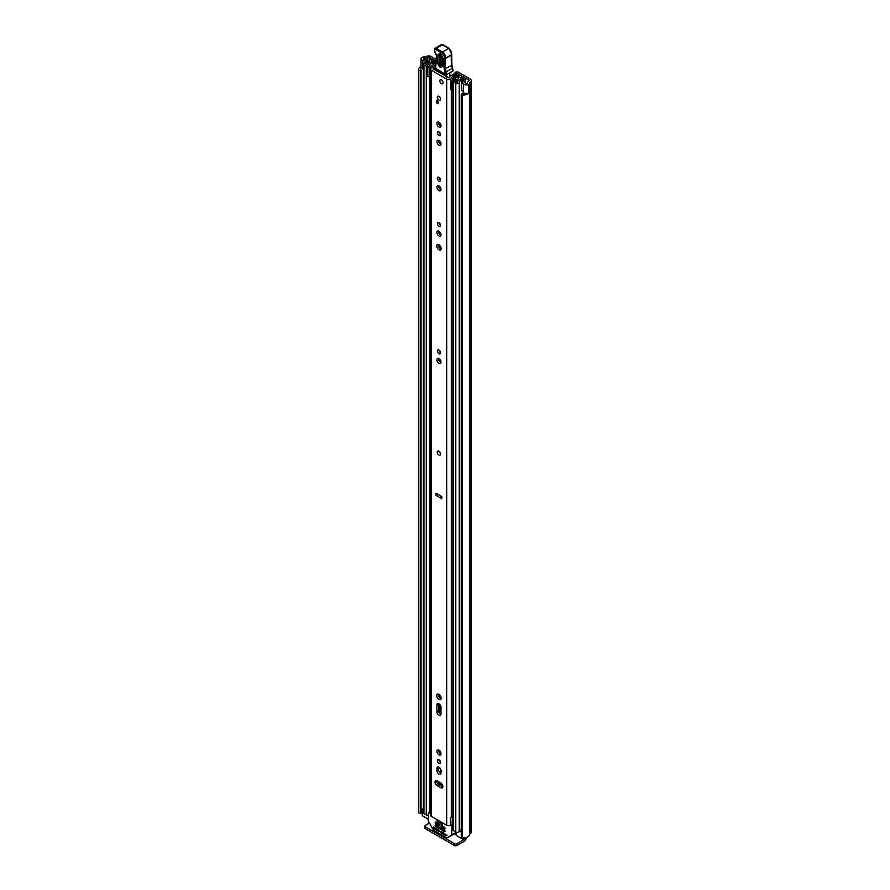 <?xml version="1.0" encoding="UTF-8"?>
<svg xmlns="http://www.w3.org/2000/svg" width="890" height="890" viewBox="0 0 890 890"><rect width="100%" height="100%" fill="white"/><g stroke="black" fill="none" stroke-linecap="round" stroke-linejoin="round"><path stroke-width="1.33" d="M465.236 93.417A4.383 2.525 0 0 1 462.188 93.684L461.276 94.129A1.313 0.757 0 0 0 462.433 95.041L462.433 837.913A1.313 0.757 180 0 1 461.276 837.001L461.276 94.44M419.068 813.126A1.313 0.757 180 0 1 418.689 812.659L418.689 69.787A1.313 0.757 0 0 0 420.28 70.455L420.28 813.327A1.313 0.757 180 0 1 419.068 813.126M422.16 57.361L422.227 57.327A3.148 1.825 0 0 0 421.026 58.762A3.148 1.825 0 0 0 421.949 60.053A3.148 1.825 0 0 0 422.85 60.409L426.966 61.51L427.923 60.32L423.551 59.118L423.885 58.284A4.383 2.525 180 0 1 425.298 58.139A3.148 1.825 0 0 0 427.523 57.605L427.801 57.45A1.313 0.757 180 0 1 429.659 57.45L435.955 61.087M421.026 58.762L421.026 67.34A3.148 1.825 0 0 0 421.949 68.63A3.148 1.825 0 0 0 422.85 68.997L423.362 69.131M462.433 837.913A6.653 3.849 0 0 0 469.764 834.108L470.287 833.596A3.593 2.069 0 0 0 471.344 832.128L471.344 80.523A3.593 2.069 180 0 0 470.287 79.054L458.617 72.312A5.251 3.037 0 0 0 457.371 71.778L456.136 72.891A2.626 1.513 180 0 1 456.959 73.214L468.674 79.989A1.313 0.757 180 0 1 468.674 81.057L468.407 81.213A3.148 1.825 0 0 0 467.484 82.492A4.383 2.525 180 0 1 467.239 83.315L465.793 83.504L463.723 80.99L461.654 81.535L461.654 90.124L463.557 92.493A3.148 1.825 0 0 0 464.18 93.016A3.148 1.825 0 0 0 468.897 92.849L468.897 84.272L468.785 92.927M461.654 81.535L463.557 83.916A3.148 1.825 0 0 0 464.18 84.439A3.148 1.825 0 0 0 468.897 84.272M422.16 57.283A6.653 3.849 180 0 1 425.298 56.827L426.188 56.526A3.593 2.069 180 0 1 431.261 56.526L436.011 59.263M456.158 71.89L453.911 73.781L457.371 71.778M453.911 73.781L453.911 74.716M421.037 70.11L421.059 812.904L420.28 813.327M420.503 813.304L420.28 70.455M420.503 70.421L421.037 69.943A4.383 2.525 0 0 1 420.937 69.398A4.383 2.525 0 0 1 421.426 68.241M471.344 80.523A3.593 2.069 180 0 1 470.287 81.991L469.764 82.503A6.653 3.849 180 0 1 468.963 84.305M422.272 810.456A4.383 2.525 0 0 0 421.059 811.691M421.026 66.461A6.653 3.849 0 0 0 418.656 69.398L418.656 812.281A6.653 3.849 0 0 0 418.689 812.659M462.433 95.041A6.653 3.849 0 0 0 468.963 93.038M463.646 839.337L464.035 839.559A1.313 0.757 120 0 0 464.78 838.692M464.035 839.559L456.971 843.642L456.971 845.5L464.035 841.428A3.593 2.069 120 0 0 466.56 837.379M456.971 845.5A1.747 1.012 180 0 1 454.49 845.5L425.376 828.69A1.747 1.012 180 0 1 424.864 827.978L424.864 826.12A1.747 1.012 0 0 1 425.376 825.397L429.28 823.15M424.864 826.12A1.747 1.012 0 0 0 425.376 826.832L425.376 828.69M454.49 845.5L454.49 843.642L425.376 826.832M454.49 843.642A1.747 1.012 0 0 0 456.971 843.642M427.923 62.378L427.923 60.32M426.966 62.712L426.966 61.51M440.083 455.046A2.281 1.313 -120 0 0 440.561 454A2.281 1.313 -120 0 0 439.56 451.708A2.281 1.313 -120 0 0 437.802 451.097M442.875 786.582A2.893 1.669 -120 0 0 440.839 783.044L437.057 780.853A2.893 1.669 -120 0 0 435.611 780.719A2.893 1.669 -120 0 0 435.166 783.033A2.893 1.669 -120 0 0 437.057 785.581L440.839 787.761A2.893 1.669 -120 0 0 442.286 787.906A2.893 1.669 -120 0 0 442.875 786.582M437.368 760.65A2.236 1.29 -120 0 0 438.336 762.897A2.236 1.29 -120 0 0 440.061 763.498A2.236 1.29 -120 0 0 440.528 762.474A2.236 1.29 -120 0 0 439.549 760.227A2.236 1.29 -120 0 0 437.824 759.626A2.236 1.29 -120 0 0 437.368 760.65M438.981 759.76A2.236 1.29 -120 0 0 440.528 762.441M436.901 751.305A2.893 1.669 -120 0 0 438.158 754.208A2.893 1.669 -120 0 0 440.394 754.987A2.893 1.669 -120 0 0 440.995 753.663A2.893 1.669 -120 0 0 439.727 750.748A2.893 1.669 -120 0 0 437.502 749.981A2.893 1.669 -120 0 0 436.901 751.305M438.548 749.936A2.893 1.669 -120 0 0 438.514 750.37A2.893 1.669 -120 0 0 440.951 754.097M436.745 695.635A3.115 1.791 -120 0 0 438.103 698.761A3.115 1.791 -120 0 0 440.505 699.596A3.115 1.791 -120 0 0 441.14 698.172A3.115 1.791 -120 0 0 439.782 695.046A3.115 1.791 -120 0 0 437.391 694.211A3.115 1.791 -120 0 0 436.745 695.635M438.425 694.133A3.115 1.791 -120 0 0 438.358 694.701A3.115 1.791 -120 0 0 441.084 698.739M437.368 350.949A2.236 1.29 -120 0 0 438.336 353.197A2.236 1.29 -120 0 0 440.061 353.797A2.236 1.29 -120 0 0 440.528 352.774A2.236 1.29 -120 0 0 439.549 350.526A2.236 1.29 -120 0 0 437.824 349.926A2.236 1.29 -120 0 0 437.368 350.949M438.981 350.048A2.236 1.29 -120 0 0 440.528 352.729M436.901 359.76A2.893 1.669 -120 0 0 438.158 362.675A2.893 1.669 -120 0 0 440.394 363.443A2.893 1.669 -120 0 0 440.995 362.119A2.893 1.669 -120 0 0 439.727 359.215A2.893 1.669 -120 0 0 437.502 358.436A2.893 1.669 -120 0 0 436.901 359.76M438.548 358.403A2.893 1.669 -120 0 0 438.514 358.837A2.893 1.669 -120 0 0 440.951 362.553M437.368 223.624A2.236 1.29 -120 0 0 438.336 225.871A2.236 1.29 -120 0 0 440.061 226.472A2.236 1.29 -120 0 0 440.528 225.448A2.236 1.29 -120 0 0 439.549 223.201A2.236 1.29 -120 0 0 437.824 222.6A2.236 1.29 -120 0 0 437.368 223.624M438.981 222.734A2.236 1.29 -120 0 0 440.528 225.415M436.901 232.446A2.893 1.669 -120 0 0 438.158 235.349A2.893 1.669 -120 0 0 440.394 236.128A2.893 1.669 -120 0 0 440.995 234.804A2.893 1.669 -120 0 0 439.727 231.889A2.893 1.669 -120 0 0 437.502 231.122A2.893 1.669 -120 0 0 436.901 232.446M438.548 231.077A2.893 1.669 -120 0 0 438.514 231.511A2.893 1.669 -120 0 0 440.951 235.238M436.745 246.018A3.115 1.791 -120 0 0 438.103 249.144A3.115 1.791 -120 0 0 440.505 249.979A3.115 1.791 -120 0 0 441.14 248.555A3.115 1.791 -120 0 0 439.782 245.429A3.115 1.791 -120 0 0 437.391 244.594A3.115 1.791 -120 0 0 436.745 246.018M438.425 244.516A3.115 1.791 -120 0 0 438.358 245.084A3.115 1.791 -120 0 0 441.084 249.122M437.368 178.211A2.236 1.29 -120 0 0 438.336 180.459A2.236 1.29 -120 0 0 440.061 181.059A2.236 1.29 -120 0 0 440.528 180.036A2.236 1.29 -120 0 0 439.549 177.789A2.236 1.29 -120 0 0 437.824 177.188A2.236 1.29 -120 0 0 437.368 178.211M438.981 177.31A2.236 1.29 -120 0 0 440.528 179.991M436.901 187.022A2.893 1.669 -120 0 0 438.158 189.937A2.893 1.669 -120 0 0 440.394 190.705A2.893 1.669 -120 0 0 440.995 189.381A2.893 1.669 -120 0 0 439.727 186.477A2.893 1.669 -120 0 0 437.502 185.698A2.893 1.669 -120 0 0 436.901 187.022M438.548 185.665A2.893 1.669 -120 0 0 438.514 186.099A2.893 1.669 -120 0 0 440.951 189.815M436.901 141.61A2.893 1.669 -120 0 0 438.158 144.514A2.893 1.669 -120 0 0 440.394 145.292A2.893 1.669 -120 0 0 440.995 143.969A2.893 1.669 -120 0 0 439.727 141.054A2.893 1.669 -120 0 0 437.502 140.286A2.893 1.669 -120 0 0 436.901 141.61M438.548 140.242A2.893 1.669 -120 0 0 438.514 140.676A2.893 1.669 -120 0 0 440.951 144.403M437.368 132.788A2.236 1.29 -120 0 0 438.336 135.035A2.236 1.29 -120 0 0 440.061 135.636A2.236 1.29 -120 0 0 440.528 134.613A2.236 1.29 -120 0 0 439.549 132.365A2.236 1.29 -120 0 0 437.824 131.764A2.236 1.29 -120 0 0 437.368 132.788M438.981 131.898A2.236 1.29 -120 0 0 440.528 134.579M436.901 123.432A2.893 1.669 -120 0 0 438.158 126.347A2.893 1.669 -120 0 0 440.394 127.125A2.893 1.669 -120 0 0 440.995 125.802A2.893 1.669 -120 0 0 439.727 122.887A2.893 1.669 -120 0 0 437.502 122.108A2.893 1.669 -120 0 0 436.901 123.432M438.548 122.075A2.893 1.669 -120 0 0 438.514 122.509A2.893 1.669 -120 0 0 440.951 126.235M437.335 97.299A2.281 1.313 -120 0 0 438.325 99.591A2.281 1.313 -120 0 0 440.083 100.192A2.281 1.313 -120 0 0 440.561 99.157A2.281 1.313 -120 0 0 439.56 96.865A2.281 1.313 -120 0 0 437.802 96.254A2.281 1.313 -120 0 0 437.335 97.299M439.816 80.845A2.281 1.313 -120 0 0 440.806 83.137A2.281 1.313 -120 0 0 442.564 83.749A2.281 1.313 -120 0 0 443.031 82.703A2.281 1.313 -120 0 0 442.041 80.412A2.281 1.313 -120 0 0 440.283 79.8A2.281 1.313 -120 0 0 439.816 80.845M435.455 68.452A5.996 3.46 180 0 1 433.107 68.786L449.05 77.986A5.996 3.46 180 0 1 454.123 74.693A1.313 0.757 0 0 1 455.636 75.472L455.624 76.662L455.636 75.472M438.548 703.545A2.893 1.669 -120 0 0 438.514 703.979L438.514 710.632A2.893 1.669 -120 0 0 440.951 714.359M438.548 767.069A2.893 1.669 -120 0 0 438.514 767.503L438.514 769.572A2.893 1.669 -120 0 0 440.951 773.299M436.656 780.675A2.893 1.669 -120 0 0 438.67 784.646L442.441 786.827A2.893 1.669 -120 0 0 442.842 787.016M441.829 496.865L437.68 494.184M441.829 496.576L441.829 498.723L436.067 495.396L436.067 493.249L441.829 496.576M440.995 770.796A2.893 1.669 -120 0 0 439.727 767.881A2.893 1.669 -120 0 0 437.502 767.102A2.893 1.669 -120 0 0 436.901 768.426L436.901 770.506A2.893 1.669 -120 0 0 438.158 773.41A2.893 1.669 -120 0 0 440.394 774.189A2.893 1.669 -120 0 0 440.995 772.865L440.995 770.796M440.995 707.272A2.893 1.669 -120 0 0 439.727 704.368A2.893 1.669 -120 0 0 437.502 703.59A2.893 1.669 -120 0 0 436.901 704.913L436.901 711.566A2.893 1.669 -120 0 0 438.158 714.481A2.893 1.669 -120 0 0 440.394 715.249A2.893 1.669 -120 0 0 440.995 713.925L440.995 707.272M435.488 66.861A3.727 2.147 180 0 1 433.018 67.473A2.715 1.569 0 0 0 430.404 69.042A2.715 1.569 0 0 0 431.205 70.154L446.691 79.088A2.715 1.569 0 0 0 449.606 79.444A2.715 1.569 0 0 0 451.319 78.042A3.727 2.147 180 0 1 455.168 75.973L455.624 75.728M430.404 69.042L430.404 815.207A2.715 1.569 0 0 0 431.205 816.319L446.691 825.252A2.715 1.569 0 0 0 450.707 825.141L450.729 817.977L450.974 824.919M438.014 101.26L438.014 103.763L436.779 103.051L436.779 100.548L438.014 101.26L438.014 102.339L436.779 103.051M452.877 815.029A3.727 2.147 180 0 0 451.319 816.697A2.715 1.569 0 0 1 450.729 817.621L450.729 817.977M452.877 816.019A4.105 2.37 0 0 0 451.541 816.052M452.877 817.354A1.747 1.012 0 0 0 450.974 817.765M436.067 495.396L438.18 494.473M436.979 71.623A1.747 1.012 60 0 1 436.99 71.578L437.546 70.054M446.424 75.172L446.457 77.096M436.99 71.578L437.702 71.167M449.828 73.28L449.884 76.351M442.797 58.206L442.541 65.927C440.772 68.53 439.115 67.507 437.58 62.845L437.836 55.124C439.604 52.521 441.262 53.556 442.797 58.206A1.313 0.79 -178.1 0 1 442.408 57.627C441.718 55.525 440.951 54.39 440.127 54.234L439.271 55.325L439.026 63.045C440.027 66.082 441.106 66.761 442.263 65.059A1.313 0.79 -178.1 0 0 442.163 65.348L442.185 65.515M442.753 64.369C441.841 65.727 440.973 65.193 440.183 62.778L440.628 54.424M445.078 72.457L452.609 68.163L453.088 70.766A8.755 5.062 -120 0 0 452.432 68.474A8.755 5.062 60 0 1 451.675 65.593A49.918 28.825 60 0 1 451.408 55.136L445.211 58.707A49.918 28.825 -120 0 0 445.49 69.175A8.755 5.062 -120 0 0 446.235 72.057A8.755 5.062 60 0 1 446.925 74.504L445.701 74.66A7.888 4.55 -120 0 0 445.078 72.457A9.634 5.562 60 0 1 444.255 69.287A50.797 29.326 60 0 1 443.988 58.573L444.143 58.061A3.504 2.025 -120 0 0 441.785 53.022L435.7 49.451A1.58 0.912 -120 0 0 434.554 50.018L434.543 50.274A2.893 1.669 -120 0 0 435.277 52.599A4.383 2.525 60 0 1 436.389 56.114L435.7 68.652L445.868 75.049A0.879 0.879 0 0 0 446.758 75.06L435.444 68.263A0.879 0.879 0 0 0 435.866 69.042M451.419 54.279L451.541 54.679A4.383 2.525 -120 0 0 448.605 48.383L442.53 44.812L436.334 48.383L442.408 51.954A4.383 2.525 60 0 1 445.356 58.251L443.988 58.573M442.53 44.812L443.131 45.156L442.53 44.812A2.448 1.413 -120 0 0 441.251 44.656L435.054 48.227L434.554 49.284A2.448 1.413 60 0 1 435.054 48.227A2.448 1.413 60 0 1 436.334 48.383L435.7 49.451M436.156 62.389L436.156 63.168M435.766 65.816L435.766 66.594M452.676 68.285L451.942 65.248L444.255 69.287M453.01 70.978L446.925 74.504L453.088 70.766M441.874 55.258L441.618 62.979L442.475 63.502M441.418 79.911A2.281 1.313 60 0 1 442.909 81.925A2.281 1.313 60 0 1 442.564 83.749A2.281 1.313 60 0 1 441.418 83.627A2.281 1.313 60 0 1 439.938 81.624A2.281 1.313 60 0 1 440.283 79.8A2.281 1.313 60 0 1 441.418 79.911M438.881 451.241A2.281 1.313 60 0 1 440.372 453.255A2.281 1.313 60 0 1 440.027 455.079A2.281 1.313 60 0 1 438.881 454.968A2.281 1.313 60 0 1 437.391 452.954A2.281 1.313 60 0 1 437.747 451.13A2.281 1.313 60 0 1 438.881 451.241M438.948 96.365A2.281 1.313 60 0 1 440.439 98.367A2.281 1.313 60 0 1 440.083 100.192A2.281 1.313 60 0 1 438.948 100.081A2.281 1.313 60 0 1 437.457 98.078A2.281 1.313 60 0 1 437.802 96.254A2.281 1.313 60 0 1 438.948 96.365M440.261 753.708L440.261 751.427M440.261 713.98L440.261 705.036L440.261 713.98M440.261 698.316L440.261 695.624L440.261 698.316M433.986 61.877L435.355 61.032L432.996 59.675A2.014 1.168 0 0 0 430.827 59.419A2.014 1.168 0 0 0 429.559 60.476A4.294 2.481 180 0 1 425.342 62.912A2.014 1.168 0 0 0 423.362 64.069A2.014 1.168 0 0 0 423.952 64.892L426.277 66.238A2.014 1.168 0 0 0 428.479 66.494A2.014 1.168 0 0 0 429.725 65.415A3.638 2.103 180 0 1 429.714 65.382A3.638 2.103 180 0 1 433.386 63.29A2.014 1.168 0 0 0 434.832 62.945L435.733 63.034M459.385 76.874L459.173 76.996A2.014 1.168 0 0 0 458.572 77.819A3.638 2.103 180 0 1 458.572 77.853A3.638 2.103 180 0 1 454.912 79.944A2.014 1.168 0 0 0 452.877 81.112A2.014 1.168 0 0 0 453.466 81.936L455.791 83.271A2.014 1.168 0 0 0 457.972 83.526A2.014 1.168 0 0 0 459.229 82.47A4.294 2.481 180 0 1 463.445 80.033A2.014 1.168 0 0 0 465.426 78.876A2.014 1.168 0 0 0 464.836 78.053L462.489 76.696L461.12 77.486L461.12 79.199M450.585 80.267L451.697 81.379L451.697 90.535L450.585 89.423L450.585 79.744A2.37 1.368 -0 0 1 451.43 78.698L457.783 75.617A2.192 1.268 -0 0 1 460.742 75.695L460.842 75.739A2.281 1.313 180 0 1 461.51 76.674A2.281 1.313 180 0 1 460.842 77.608L460.508 77.819A5.562 3.215 180 0 1 460.508 77.853A5.562 3.215 180 0 1 454.89 81.057L457.304 82.447A6.219 3.593 180 0 1 463.412 78.921L461.12 77.486M440.261 362.174L440.261 359.883L440.261 362.174M440.261 352.54L440.261 351.595L440.261 352.54M440.261 248.699L440.261 246.007L440.261 248.699M440.261 234.86L440.261 232.568L440.261 234.86M440.261 225.226L440.261 224.28L440.261 225.226M440.261 189.436L440.261 187.145L440.261 189.436M440.261 179.813L440.261 178.857L440.261 179.813M440.261 144.013L440.261 141.733L440.261 144.013M440.261 134.39L440.261 133.444L440.261 134.39M440.261 125.846L440.261 123.565L440.261 125.846M440.316 783.1A2.715 1.569 -0 0 0 441.051 783.879L442.297 784.602M440.261 785.57L440.261 783.067L440.261 785.57M428.357 815.184A2.014 1.168 180 0 1 426.277 814.906L423.952 813.571A2.014 1.168 180 0 1 423.362 812.748L423.362 64.069M461.254 829.08A4.294 2.481 0 0 0 459.296 830.748A4.294 2.481 0 0 0 459.229 831.149A2.014 1.168 180 0 1 457.972 832.206A2.014 1.168 180 0 1 455.791 831.95L453.466 830.604A2.014 1.168 180 0 1 452.877 829.78L452.877 81.112M430.404 77.041A2.37 1.368 180 0 1 430.07 77.052L427.233 76.418L427.233 66.783L430.415 66.694L435.733 62.823M427.233 67.262L430.07 67.896A2.37 1.368 -0 0 0 431.884 67.418L435.666 64.814M452.877 88.6L452.665 79.544L459.029 76.462L459.029 77.085M435.355 61.599L435.355 61.032M428.357 819.323L422.272 815.607L422.272 809.166L422.528 815.963M465.114 837.757L465.114 837.957A2.626 1.513 180 0 1 464.335 839.025L462.789 839.203L456.526 835.588L456.27 832.15M433.986 61.811L431.494 60.498A6.219 3.593 180 0 1 425.376 64.024L427.79 65.415A5.562 3.215 180 0 1 427.79 65.382A5.562 3.215 180 0 1 433.408 62.178L433.775 61.977A2.281 1.313 180 0 1 435.944 61.633M429.725 65.415A2.014 1.168 0 0 0 429.714 65.404L429.714 66.783L429.725 65.415M452.665 79.544L452.509 81.379L451.697 81.379M451.697 90.535L452.509 90.535L452.509 81.379M429.158 67.896L429.158 77.052M461.254 831.883L459.296 830.748M422.272 809.166L422.839 808.632A2.626 1.513 180 0 1 423.362 808.398M423.362 810.011L422.528 809.522M437.124 820.38L437.124 821.948L442.386 824.986L442.386 823.417L437.124 820.38L442.708 823.228M441.051 831.727L441.051 832.45L441.985 831.905M442.597 832.272L441.362 832.984L446.168 835.755L447.003 835.421L441.362 831.549M452.877 824.552L451.274 825.475L451.886 826.543L451.708 835.232L456.27 832.606M439.193 831.371L438.881 830.125L433.463 826.988L433.864 828.546L435.01 827.889M451.708 835.232L446.68 837.846L433.564 830.27L428.357 821.248L428.357 812.959L430.404 813.427M441.051 825.653L441.051 826.365L441.985 825.831M445.078 828.69L444.766 827.444L441.362 825.475M435.166 822.249L435.166 822.972L436.1 822.438M439.193 825.297L438.881 824.04L435.477 822.071M435.166 825.119L435.166 825.831L436.1 825.297M445.078 831.549L444.766 830.303L435.477 824.941M453.488 834.208L447.114 837.89M435.321 828.067L433.864 828.546M442.597 826.187L441.362 826.899L441.051 826.365M436.712 822.794L435.477 823.506L435.166 822.972M436.712 825.653L435.477 826.365L435.166 825.831M434.075 828.779L438.881 831.549M441.362 826.899L444.766 828.868M435.477 823.506L438.881 825.475M435.477 826.365L444.766 831.727M439.193 760.783L439.382 760.06M441.918 784.023L438.014 781.409M440.35 761.54A3.938 2.281 -120 0 0 440.316 762.296M463.557 92.493L463.557 83.916M429.659 60.142L429.659 57.45M468.674 81.057L468.674 79.989M456.959 73.214L456.959 76.017M456.136 76.418L456.136 72.891M423.885 59.241L423.885 58.284M425.298 59.619L425.298 58.139M427.523 60.209L427.523 57.605M427.801 60.286L427.801 57.45M469.764 834.108L469.764 82.503M470.02 833.752L470.02 82.147M470.287 833.596L470.287 81.991M454.123 833.841L456.27 835.076M422.85 68.997L422.85 60.409M431.205 816.319L431.205 70.154M446.691 825.252L446.691 79.088M455.168 76.885L455.168 75.973M451.319 816.697L451.319 90.157M451.319 78.754L451.319 78.042M438.815 784.735L438.815 782.232L438.826 784.746M438.815 712.044L438.815 703.667L438.826 712.078M438.815 696.514L438.815 694.289L438.826 696.547M438.815 246.897L438.815 244.672L438.826 246.931M433.107 69.387L433.107 68.786M438.514 703.979L436.901 704.913M438.514 710.632L436.901 711.566M438.514 767.503L436.901 768.426M438.514 769.572L436.901 770.506M438.67 784.646L437.057 785.581M442.441 786.827L440.839 787.761M435.7 67.907L435.51 66.183M441.785 53.022L442.408 51.954L449.05 48.338L451.786 54.379A0.879 0.634 16.9 0 1 451.541 54.679L445.356 58.251A0.879 0.634 -163.1 0 1 444.143 58.061M435.31 52.666L434.543 50.274M436.345 55.402L435.277 52.599M435.51 66.149L436.389 56.114M439.271 55.325A1.313 0.79 -178.1 0 1 437.836 55.124M442.408 57.627L442.163 65.348A1.313 0.79 -178.1 0 0 442.541 65.927M439.026 63.045A1.313 0.79 -178.1 0 1 437.58 62.845M441.351 55.058A1.313 0.79 1.9 0 0 440.428 55.058M441.618 62.979A1.313 0.79 1.9 0 0 440.183 62.778M441.051 698.728L441.051 697.393M440.027 753.519L440.027 751.093M440.027 713.791L440.027 704.713M440.027 698.127L440.027 695.312M441.051 249.111L441.051 247.776M440.027 361.985L440.027 359.56M440.027 352.34L440.027 351.149M440.027 248.51L440.027 245.696M440.027 234.671L440.027 232.245M440.027 225.025L440.027 223.835M440.027 189.247L440.027 186.822M440.027 179.602L440.027 178.412M440.027 143.824L440.027 141.399M440.027 134.179L440.027 132.988M440.027 125.657L440.027 123.232M440.027 785.436L440.027 782.933M441.051 786.026L441.051 783.879M459.229 831.149L459.229 82.47M463.445 93.739L463.445 92.36M463.445 81.057L463.445 80.033M423.952 813.571L423.952 64.892M429.714 811.869L429.714 77.052L429.725 811.869M426.277 814.906L426.277 66.238M433.386 64.647L433.386 63.29M434.832 63.657L434.832 62.945M435.143 63.446L435.143 62.767M455.791 831.95L455.791 83.271M453.466 830.604L453.466 81.936M431.639 62.333L431.639 60.464M431.494 62.356L431.494 60.498M460.508 79.377L460.531 77.786M460.842 79.277L460.842 77.608M430.07 67.896L430.07 77.052M464.335 839.025L464.335 837.868M464.035 837.902L464.035 839.203M456.526 832.217L456.526 835.588M462.789 839.203L462.789 837.935M456.27 832.306L451.886 834.831M451.886 826.543L452.877 825.976M428.969 812.603L430.404 811.769M446.168 835.755L447.091 835.221M440.984 770.606L440.784 769.627M461.254 837.156L461.254 94.284M421.059 70.032L421.059 812.904M455.636 76.651L455.636 75.45M441.251 44.656L442.964 44.767L449.05 48.338M451.664 54.768L451.942 65.248M465.426 83.115L465.426 78.876M461.51 77.263L461.51 76.674M428.535 812.559L430.404 811.469M441.629 770.74L440.583 770.718L440.606 769.894"/></g></svg>
